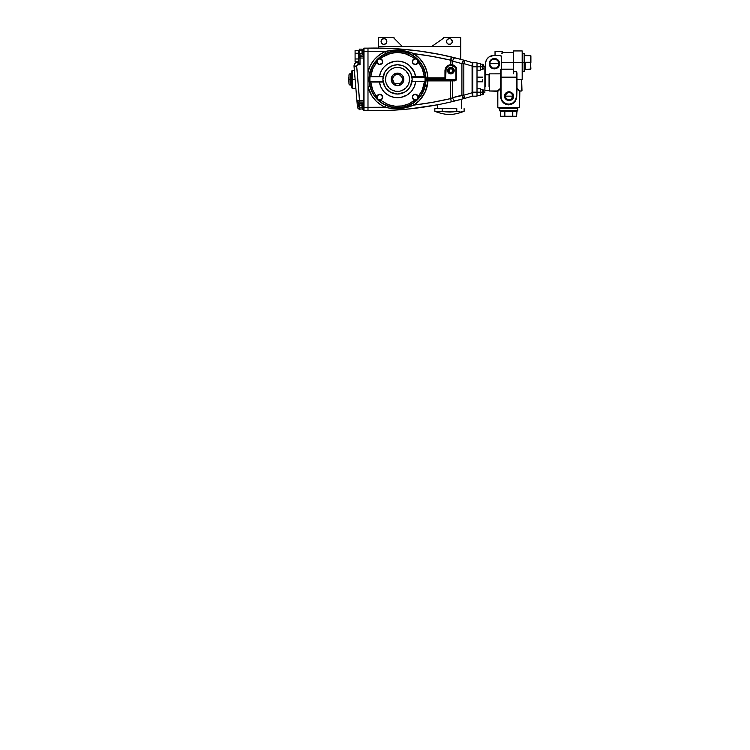 <?xml version="1.0" encoding="UTF-8"?>
<svg xmlns="http://www.w3.org/2000/svg" width="750" height="750" viewBox="0 0 750 750"><rect width="100%" height="100%" fill="white"/><g stroke="black" fill="none" stroke-linecap="round" stroke-linejoin="round"><path stroke-width="1.12" d="M378.403 48.084A332.222 332.222 0 0 1 388.734 48.347L388.566 48.338M394.528 48.638L390.487 48.422A332.222 332.222 0 0 1 460.716 59.316L464.728 60.412A332.222 332.222 0 0 1 472.284 62.625A332.222 332.222 0 0 0 464.728 60.412L463.828 63.609L463.828 95.184A331.481 331.481 0 0 0 472.087 92.756L472.087 66.047A328.894 328.894 0 0 0 463.828 63.609A328.894 328.894 0 0 1 472.087 66.047L472.228 63.647M417.131 63.731A2.794 2.794 0 0 1 417.131 63.741A2.794 2.794 0 0 0 417.131 63.731L417.497 63.356A2.794 2.794 0 0 1 415.697 64.388L416.212 64.266A2.794 2.794 0 0 1 416.212 64.266A2.794 2.794 0 0 0 416.222 64.266L417.131 63.731M414.384 64.266L414.9 64.388A2.794 2.794 0 0 1 413.109 63.356L414.384 64.266M377.916 63.731A2.794 2.794 0 0 0 377.916 63.741A2.794 2.794 0 0 1 377.916 63.731A2.794 2.794 0 0 0 377.916 63.741L378.347 64.041A2.794 2.794 0 0 0 378.356 64.041A2.794 2.794 0 0 1 378.347 64.041L379.35 64.388A2.794 2.794 0 0 1 377.55 63.356L377.916 63.731M381.141 64.041L381.938 63.356A2.794 2.794 0 0 1 380.147 64.388L381.141 64.041M377.006 62.166L377.166 62.691L377.006 62.166A2.794 2.794 0 0 1 377.006 62.147A2.794 2.794 0 0 0 377.006 62.156L377.156 62.663A2.794 2.794 0 0 1 376.95 61.622L377.006 61.078L376.95 61.622A2.794 2.794 0 0 1 377.156 60.591L377.166 60.553M377.156 62.981A2.925 2.925 0 0 1 376.819 61.622L377.681 63.694A2.925 2.925 0 0 0 377.681 63.694L378.122 64.059A2.925 2.925 0 0 0 379.622 64.547A2.925 2.925 0 0 1 377.278 63.197M379.866 64.547A2.925 2.925 0 0 0 382.219 63.197A2.925 2.925 0 0 1 379.866 64.547A2.925 2.925 0 0 0 382.219 63.197L381.038 64.256L378.919 64.434L376.866 62.119L372.684 68.963L370.716 76.744C370.894 72.244 372.947 67.369 376.866 62.119M382.341 62.981A2.925 2.925 0 0 0 382.678 61.622A2.925 2.925 0 0 1 382.341 62.981A2.925 2.925 0 0 0 382.678 61.622L381.816 59.55L379.744 58.697L377.681 59.55L376.819 61.622A2.925 2.925 0 0 1 377.156 60.272M417.881 60.553L418.097 61.622A2.794 2.794 0 0 1 417.891 62.663L418.041 62.156A2.794 2.794 0 0 0 418.041 62.147L417.891 60.591A2.794 2.794 0 0 1 418.097 61.622L417.881 62.691M412.706 62.663A2.794 2.794 0 0 1 412.509 61.622L412.706 62.663M382.491 61.078L382.538 61.622A2.794 2.794 0 0 1 382.341 62.663L382.341 60.591A2.794 2.794 0 0 1 382.538 61.622L382.331 62.691M379.35 99.947A2.794 2.794 0 0 1 377.55 98.906L379.35 99.947M381.938 98.906A2.794 2.794 0 0 1 380.147 99.947L381.938 98.906M382.491 96.638L382.538 97.181A2.794 2.794 0 0 1 382.341 98.213L382.341 96.141A2.794 2.794 0 0 1 382.538 97.181L382.331 98.25M377.166 98.25L377.156 98.213A2.794 2.794 0 0 1 376.95 97.181L377.006 96.638L376.95 97.181A2.794 2.794 0 0 1 377.156 96.141L377.166 96.112M414.9 99.947A2.794 2.794 0 0 1 413.109 98.906L414.9 99.947M417.497 98.906A2.794 2.794 0 0 1 415.697 99.947L417.497 98.906M418.041 96.656A2.794 2.794 0 0 0 418.041 96.647L418.097 97.181A2.794 2.794 0 0 1 417.891 98.213L417.891 96.141A2.794 2.794 0 0 1 418.097 97.181L417.881 98.25M412.706 98.213A2.794 2.794 0 0 1 412.509 97.181L412.706 98.213M377.156 98.531A2.925 2.925 0 0 1 376.819 97.181L376.875 97.753A2.925 2.925 0 0 0 376.875 97.753L377.681 99.244A2.925 2.925 0 0 0 377.681 99.253L380.316 100.05A2.925 2.925 0 0 0 382.219 98.747A2.925 2.925 0 0 1 379.866 100.106M382.341 98.531A2.925 2.925 0 0 0 382.678 97.181A2.925 2.925 0 0 1 382.341 98.531M378.122 99.609A2.925 2.925 0 0 0 379.622 100.106A2.925 2.925 0 0 1 377.278 98.747M382.181 63.253L380.316 64.491L378.122 64.059A2.925 2.925 0 0 0 379.622 64.547M417.769 63.197A2.925 2.925 0 0 1 415.425 64.547A2.925 2.925 0 0 0 416.925 64.059L417.375 63.694A2.925 2.925 0 0 0 417.375 63.694L418.228 61.622A2.925 2.925 0 0 1 417.891 62.981M417.891 60.272A2.925 2.925 0 0 1 418.228 61.622L417.375 59.55L415.303 58.697L413.231 59.55L412.378 61.622A2.925 2.925 0 0 0 412.706 62.981A2.925 2.925 0 0 1 412.378 61.622L412.866 63.253L414.178 64.331L416.925 64.059M418.191 62.119C422.109 67.369 424.153 72.244 424.331 76.744L422.362 68.963L418.191 62.119L416.128 64.434L414.009 64.256L412.819 63.169A2.925 2.925 0 0 0 415.181 64.547A2.925 2.925 0 0 1 412.828 63.197L412.556 60.619L414.806 58.734L412.95 57.309L404.484 53.372L397.528 52.462L390.562 53.372L382.097 57.309L380.241 58.734L382.5 60.619L382.228 63.169M418.003 98.297L418.228 97.181A2.925 2.925 0 0 1 417.891 98.531A2.925 2.925 0 0 0 418.228 97.181L417.375 95.109L415.303 94.247L413.231 95.109L412.378 97.181A2.925 2.925 0 0 0 412.706 98.531A2.925 2.925 0 0 1 412.378 97.181L412.866 98.803L414.178 99.881L415.875 100.05L417.375 99.244A2.925 2.925 0 0 0 417.375 99.244L417.731 98.803A2.925 2.925 0 0 0 417.769 98.747A2.925 2.925 0 0 1 415.425 100.106M415.181 100.106A2.925 2.925 0 0 1 412.828 98.747A2.925 2.925 0 0 0 414.806 100.059L412.556 98.184L412.819 95.634L414.009 94.547L416.128 94.369L418.191 96.684L422.362 89.841L424.331 82.059C424.153 86.559 422.109 91.434 418.191 96.684M425.663 76.631L425.663 82.172L424.575 87.609L421.031 95.109L417.516 99.394L413.231 102.909L408.347 105.516L403.041 107.128L397.528 107.672L392.006 107.128L386.709 105.516L381.816 102.909L377.531 99.394L374.016 95.109L371.409 90.216L369.797 84.919L369.253 79.397L369.797 73.884L371.409 68.578L374.016 63.694L377.531 59.409L381.816 55.894L386.709 53.288L392.006 51.675L397.528 51.131L403.041 51.675L408.347 53.288L413.231 55.894L417.516 59.409L421.031 63.694L423.637 68.578L425.25 73.884L425.794 79.397A28.266 28.266 0 0 0 425.719 77.353C425.691 72.45 423.497 67.059 419.147 61.181C414.131 55.013 406.922 51.656 397.528 51.131C388.125 51.656 380.916 55.013 375.9 61.181C371.55 67.059 369.356 72.45 369.328 77.353A28.266 28.266 0 0 0 369.253 79.397L369.919 79.397A27.609 27.609 0 0 1 369.994 77.409L369.328 77.353A28.266 28.266 0 0 1 397.528 51.131A28.266 28.266 0 0 1 425.719 81.441A28.266 28.266 0 0 1 397.528 107.672A28.266 28.266 0 0 1 369.328 77.353L369.994 77.409A27.609 27.609 0 0 0 369.994 81.394L383.025 81.394L369.994 81.394L369.994 82.059L383.137 82.059A14.634 14.634 0 0 0 384.619 86.306L385.359 87.534A14.634 14.634 0 0 0 389.4 91.575A14.634 14.634 0 0 1 389.184 91.425M358.678 56.119L358.416 61.941L358.416 50.297L358.678 56.119M348.966 81.469L348.562 77.597L348.562 81.206M354.366 70.425L352.294 70.425L352.294 79.397L355.125 79.397L352.294 79.397L352.294 88.378L352.294 79.397L350.297 79.397L350.297 85.088L350.297 79.397L348.834 79.397L348.966 83.756L348.966 75.375M351.628 73.716L350.297 73.716L350.297 85.088C349.491 85.013 349.041 84.562 348.966 83.756M348.966 83.428L348.966 79.397L351.628 79.397L351.628 71.091L352.294 88.378L351.628 87.713L351.628 71.091L352.294 70.425M449.475 114.656C444.431 114.281 439.556 113.166 434.841 111.328C439.556 113.166 444.431 114.281 449.475 114.656C454.519 114.281 459.394 113.166 464.109 111.328L460.444 112.05L456.788 111.328L449.484 112.05L442.153 111.328L437.578 112.003L434.841 111.328L434.841 108.666L434.841 111.328L436.669 111.872L442.153 111.328L449.484 112.05L445.781 111.862L456.403 111.403M362.006 53.859L362.006 52.125L362.006 53.859M362.672 52.125L362.006 52.125L362.006 51.094L362.006 52.125L362.672 52.125L362.672 55.059L362.672 49.2L362.672 52.125L363.337 52.125L362.672 52.125M362.006 108.403L362.006 109.434L362.006 108.403M362.006 106.678L362.006 105.638L362.006 106.678L362.672 106.678L362.006 106.678M363.337 106.678L362.672 106.678L362.672 109.603L362.672 103.744L362.672 106.678L363.337 106.678M472.228 95.147L472.284 96.178A0.666 0.666 0 0 0 472.753 95.541A0.666 0.666 0 0 1 472.284 96.178L472.087 92.756A331.481 331.481 0 0 1 463.828 95.184L463.828 63.609L461.916 63.609L461.916 95.184L461.916 63.609L452.662 61.162L452.662 64.847L456.3 67.491L456.262 79.828L455.128 80.794L452.662 80.897L452.662 97.622L463.828 95.184L464.719 98.381A334.809 334.809 0 0 0 472.284 96.178A334.809 334.809 0 0 1 464.719 98.381L451.322 101.831C439.369 104.747 425.578 107.091 409.931 108.863L437.381 104.803L437.381 108.666L437.381 104.803L438.459 104.588M440.184 104.25L441.188 104.053M442.838 103.716L448.341 102.516M450.666 101.981L451.716 101.737M459.206 99.872L454.078 101.166L461.569 99.244L461.569 108.666L461.569 99.244L451.837 101.709M383.953 44.372L385.988 43.528L386.831 41.494A2.878 2.878 0 0 0 381.131 40.931A2.878 2.878 0 0 0 381.075 41.484A2.878 2.878 0 0 1 383.953 38.606A2.878 2.878 0 0 1 386.831 41.494A2.878 2.878 0 0 0 382.856 38.831A2.878 2.878 0 0 1 386.616 40.387L384.516 38.663L382.35 39.094A2.878 2.878 0 0 0 381.075 41.484A2.878 2.878 0 0 1 382.847 38.831A2.878 2.878 0 0 0 382.359 39.094L381.291 40.387L381.131 42.056L381.919 43.528L383.391 44.316M451.003 39.094A2.878 2.878 0 0 0 450.516 38.831L448.847 38.663L447.009 39.891L446.531 41.494L447.009 43.087L448.303 44.156L450.506 44.156L451.8 43.087L452.288 41.494A2.878 2.878 0 0 0 451.012 39.094A2.878 2.878 0 0 1 452.288 41.494A2.878 2.878 0 0 0 451.012 39.094L450.506 38.831A2.878 2.878 0 0 0 446.531 41.494A2.878 2.878 0 0 1 451.003 39.094A2.878 2.878 0 0 0 446.531 41.494A2.878 2.878 0 0 1 449.409 38.606A2.878 2.878 0 0 1 452.288 41.494L451.012 39.094M412.022 77.409A14.634 14.634 0 0 1 412.153 79.397A14.634 14.634 0 0 0 412.022 77.409L425.053 77.409L412.022 77.409A14.634 14.634 0 0 1 397.528 94.031A14.634 14.634 0 0 1 382.894 79.397A14.634 14.634 0 0 1 397.528 64.763A14.634 14.634 0 0 1 412.153 79.397L411.525 75.15L409.688 71.269L404.419 66.497A14.634 14.634 0 0 0 397.528 64.763L393.272 65.4L389.391 67.237A14.634 14.634 0 0 0 389.184 67.378M412.003 77.25A14.634 14.634 0 0 0 410.428 72.497L410.306 72.281M409.697 71.278A14.634 14.634 0 0 0 405.881 67.387L406.884 68.156M389.166 67.387A14.634 14.634 0 0 0 388.172 68.147L392.55 65.644A14.634 14.634 0 0 0 390.619 66.497L390.45 66.591M388.153 68.166A14.634 14.634 0 0 0 385.35 71.278M389.709 67.022L387 69.234L384.619 72.506A14.634 14.634 0 0 0 383.044 77.25M384.619 72.506L382.894 79.397A14.634 14.634 0 0 1 383.025 77.409L383.016 77.409A14.634 14.634 0 0 0 382.894 79.397L384.619 86.297A14.634 14.634 0 0 1 383.812 84.516L383.137 82.059M385.613 80.578L385.547 79.397A11.972 11.972 0 0 1 397.528 67.425A11.972 11.972 0 0 1 409.5 79.397A11.972 11.972 0 0 1 397.528 91.378A11.972 11.972 0 0 1 385.547 79.397L386.062 75.928L387.572 72.75L389.925 70.144L392.944 68.344M454.088 70.584L453.816 70.584A2.925 2.925 0 0 1 450.891 73.519A2.925 2.925 0 0 1 447.966 70.584L447.694 70.584A3.197 3.197 0 0 0 450.891 73.781A3.197 3.197 0 0 0 454.088 70.584A3.197 3.197 0 0 1 450.891 73.781A3.197 3.197 0 0 1 447.694 70.584L448.631 68.334L450.891 67.397L453.15 68.334L454.088 70.584L453.15 72.844L450.891 73.781L448.631 72.844L447.694 70.584A3.197 3.197 0 0 1 450.891 67.397A3.197 3.197 0 0 1 454.088 70.584A3.197 3.197 0 0 0 450.891 67.397A3.197 3.197 0 0 0 447.694 70.584L448.819 72.656L450.891 73.519L452.512 73.022L453.591 71.709L453.759 70.013L452.963 68.522L451.462 67.716L449.775 67.884L448.453 68.963L447.966 70.584A2.925 2.925 0 0 1 450.891 67.659A2.925 2.925 0 0 1 453.816 70.584L454.088 70.584M449.044 73.35L447.562 70.584A3.328 3.328 0 0 1 450.891 67.266A3.328 3.328 0 0 1 454.219 70.584L453.244 72.938L451.537 73.847M357.338 105.778L357.431 106.894L358.762 106.678L359.438 107.484M359.147 63.516L360.009 64.763L358.012 64.763L358.012 62.109L358.012 64.763A1.331 1.331 0 0 0 356.681 66.094L354.019 66.094A3.994 3.994 0 0 1 358.012 62.109L358.678 62.109L358.012 62.109A3.994 3.994 0 0 0 354.037 66.431L356.925 100.809L354.037 66.431L356.691 66.206L359.587 102.103L359.587 100.772L359.072 100.791L363.337 100.772L359.587 100.772L356.691 66.206A1.331 1.331 0 0 1 356.681 66.094L354.019 66.094A3.994 3.994 0 0 0 354.037 66.431L356.691 66.206A1.331 1.331 0 0 1 356.681 66.094L357.506 64.866L360.009 64.763L360.009 58.031L363.337 58.031L358.678 58.031L358.678 62.466L358.678 58.031L360.009 58.031L360.009 55.125L360.009 64.763L358.678 62.466M415.556 101.428L419.531 97.462L422.634 92.822L424.772 87.666L425.991 79.397A28.472 28.472 0 0 0 425.991 79.397A28.472 28.472 0 0 1 397.528 107.869A28.472 28.472 0 0 1 369.056 79.397L370.284 87.666L373.856 95.222L379.462 101.409L386.653 105.713M421.003 95.503L421.378 94.941M386.625 105.703L390.113 106.894M369.572 84.816L369.759 85.706L369.572 84.816M389.259 106.641L394.734 107.737L403.078 107.325L410.944 104.513L415.584 101.409M410.934 104.513L410.963 104.503A28.472 28.472 0 0 1 406.5 106.416L405.647 106.688M408.928 105.487L408.122 105.825M369.066 80.306A28.472 28.472 0 0 0 369.281 83.016M455.981 80.306L452.662 80.897L452.278 80.231L452.662 80.897L450.656 80.897L450.675 80.231L450.656 80.897L452.662 80.897L452.662 97.622L450.656 98.597L450.656 80.897L427.894 80.897L427.913 80.231L427.894 80.897L425.953 80.831L427.894 80.897C427.641 90.281 421.875 100.219 413.85 105.094L432.347 102.356L450.656 98.597L450.656 80.897L427.894 80.897L425.447 91.463L419.447 100.491L413.85 105.094L401.466 108.375L390.497 108.3L385.097 107.241L382.059 105.684L376.603 101.597L372.188 96.403L367.987 87.094L367.987 107.334L385.097 107.241L385.959 105.422A28.472 28.472 0 0 0 392.634 107.447M403.097 107.316A28.472 28.472 0 0 0 403.106 107.316L406.462 106.434M425.953 80.831A0.666 0.647 -177.1 0 1 426.619 80.222A0.666 0.647 2.9 0 0 425.953 80.831L426 80.869A0.666 0.647 90 0 1 426.647 80.231L454.022 80.231L455.916 79.566L426.656 79.566L455.916 79.566L455.916 67.622L451.069 65.353L448.153 66.122L446.147 68.372L445.65 78.084L444.984 79.237L426.656 79.237A29.137 29.137 0 0 1 426.656 79.566L426.647 80.231A0.666 0.647 -90 0 0 426 80.869L425.953 80.831A28.472 28.472 0 0 0 425.972 80.381M387.216 89.784A14.634 14.634 0 0 1 385.35 87.525L390.628 92.306A14.634 14.634 0 0 0 404.428 92.306L407.869 89.747L410.428 86.297A14.634 14.634 0 0 0 411.909 82.059L410.747 85.678L408.684 88.866M405.863 91.425A14.634 14.634 0 0 1 405.647 91.575A14.634 14.634 0 0 0 409.697 87.525A14.634 14.634 0 0 1 407.831 89.784M399.113 85.481L399.619 83.531L395.428 83.531L395.428 85.331L397.528 85.688L394.031 84.628L392.297 82.894L391.359 80.625L391.716 76.997L393.075 74.953L396.3 73.238L397.528 73.116L397.528 74.447A4.959 4.959 0 0 1 399.619 83.888L401.541 82.312L402.441 79.997L402.113 77.531L399.928 75.066L397.528 74.447L395.119 75.066L393.319 76.781L392.578 79.153L394.059 82.941L395.428 83.888L399.619 83.531L399.619 85.331A6.281 6.281 0 0 0 397.528 73.116L399.928 73.594L401.972 74.953L403.331 76.997L403.688 80.625L402.75 82.894L401.016 84.628L398.747 85.566L395.428 85.331A6.281 6.281 0 0 1 397.528 73.116A6.281 6.281 0 0 0 395.428 85.331L395.428 83.888A4.959 4.959 0 0 1 397.528 74.447L397.528 73.116A6.281 6.281 0 0 1 399.619 85.331L398.588 85.594M412.556 62.166L412.509 61.622A2.794 2.794 0 0 1 412.706 60.591L412.716 60.553M414.9 58.856L413.109 59.897A2.794 2.794 0 0 1 414.9 58.856M417.497 59.897L415.697 58.856A2.794 2.794 0 0 1 417.497 59.897M379.35 58.856L377.55 59.897A2.794 2.794 0 0 1 379.35 58.856M381.938 59.897L380.147 58.856A2.794 2.794 0 0 1 381.938 59.897M379.35 94.416L377.55 95.447A2.794 2.794 0 0 1 379.35 94.416M381.938 95.447L380.147 94.416A2.794 2.794 0 0 1 381.938 95.447M412.556 97.725L412.509 97.181A2.794 2.794 0 0 1 412.706 96.141L412.716 96.112M414.9 94.416L413.109 95.447A2.794 2.794 0 0 1 414.9 94.416M417.497 95.447L415.697 94.416A2.794 2.794 0 0 1 417.497 95.447M418.003 60.506L417.731 60M415.181 58.697A2.925 2.925 0 0 0 412.828 60.056A2.925 2.925 0 0 1 412.866 60L412.594 60.506M412.594 62.747L412.866 63.253M417.731 63.253L418.003 62.747M412.978 60.075L415.303 58.828L417.628 60.075M417.628 63.178L415.303 64.416L413.325 63.6M382.453 60.506L382.181 60A2.925 2.925 0 0 1 382.219 60.056A2.925 2.925 0 0 0 379.866 58.697M377.316 60L377.044 60.506M377.044 62.747L377.316 63.253M382.453 62.747L382.275 60.159M377.428 60.075L379.744 58.828L381.722 59.653M382.069 63.178L379.744 64.416L377.775 63.6M380.316 100.05L381.816 99.244L382.622 97.753L382.453 96.056L381.375 94.744L378.628 94.472L377.316 95.55L376.819 97.181A2.925 2.925 0 0 0 376.819 97.181A2.925 2.925 0 0 1 377.156 95.822A2.925 2.925 0 0 0 376.875 96.609A2.925 2.925 0 0 1 377.156 95.822A2.925 2.925 0 0 0 376.875 96.609M382.453 96.056L382.181 95.55M377.316 95.55L377.044 96.056M377.044 98.297L377.316 98.803M382.181 98.803L382.453 98.297M377.428 95.625L379.2 94.434L381.722 95.203M382.069 98.728L379.744 99.975L377.428 98.728M418.003 96.056L417.731 95.55M412.866 95.55L412.594 96.056M412.594 98.297L412.866 98.803M412.978 95.625L414.759 94.434L417.272 95.203M417.628 98.728L415.303 99.975L413.325 99.15M376.866 96.684C372.947 91.434 370.894 86.559 370.716 82.059L372.684 89.841L375.628 95.1L376.866 96.684L378.919 94.369L381.497 94.837L382.631 97.688L381.619 99.431L380.241 100.059L388.331 104.719L395.184 106.237L402.188 105.938L408.891 103.828L414.806 100.059A26.944 26.944 0 0 1 386.616 104.034M397.519 97.697A18.291 18.291 0 0 0 397.538 97.697L400.763 97.406A18.291 18.291 0 0 0 406.847 95.138L408.206 94.256A18.291 18.291 0 0 0 411.759 90.891L414.281 86.747A18.291 18.291 0 0 0 414.281 86.737M394.284 97.406L389.644 95.906L385.566 93.244L388.209 95.147A18.291 18.291 0 0 0 394.284 97.406L397.528 97.697M383.306 67.894L382.341 69.206A18.291 18.291 0 0 0 382.331 69.206M400.763 61.397L405.403 62.887L409.481 65.559L406.837 63.656A18.291 18.291 0 0 0 400.763 61.397L397.528 61.106A18.291 18.291 0 0 0 397.519 61.106M358.678 56.334L358.678 54.787A1.331 1.331 0 0 1 359.344 53.634L359.053 53.859M385.969 105.422L385.097 107.241L364.003 107.334L364.003 48.141A0.666 0.666 0 0 0 363.337 48.806L363.337 109.997A0.666 0.666 180 0 0 364.003 110.663L364.003 107.334L367.987 107.334L367.987 110.663L388.988 110.419L367.987 110.663C396.141 111.206 423.919 108.263 451.322 101.831L450.656 98.597C438.506 101.447 426.234 103.612 413.85 105.094L412.828 103.406L413.85 105.094C404.494 108.984 394.903 109.706 385.097 107.241L382.059 105.684M363.337 51.553L363.337 51.009M363.337 107.794L363.337 107.241M472.753 65.006L472.753 63.75M456.788 111.328L456.788 108.666L434.841 108.666L442.153 108.666L442.153 111.328L442.153 108.666L456.788 108.666L456.788 111.328L460.444 112.05L464.109 111.328L464.109 108.666L464.109 111.328M362.006 50.4L362.006 49.359L362.006 50.4M362.006 104.944L362.006 103.913L362.006 105.638L359.344 105.178L362.006 104.944M409.931 108.863L388.988 110.419L409.697 108.891M454.444 101.081L464.719 98.381L463.828 95.184L461.916 95.184L463.05 97.641L464.719 98.381A3.328 1.856 -105.6 0 1 461.916 95.184L452.662 97.622A3.328 1.866 76 0 0 455.372 100.847A3.328 1.866 -104 0 1 452.662 97.622L450.656 98.597L451.322 101.831L455.372 100.847A3.328 1.866 76 0 1 452.662 97.622A3.328 1.866 -104 0 0 455.372 100.847M438.844 104.513L438.328 104.616M456.15 100.659L457.978 100.191M380.531 64.444L381.038 64.256M382.472 62.691L382.678 61.622A2.925 2.925 0 0 0 382.341 60.272A2.925 2.925 0 0 1 382.678 61.622M381.984 59.737L380.738 58.866M414.319 58.866L413.85 59.081M412.772 60.159L412.416 61.116M412.378 61.622A2.925 2.925 0 0 1 412.706 60.272A2.925 2.925 0 0 0 412.378 61.622L412.575 62.691M414.009 64.256L415.594 64.538M417.094 63.938L417.816 63.131M380.194 73.556A18.291 18.291 0 0 0 379.425 76.744A18.291 18.291 0 0 1 415.622 76.744L414.281 72.056A18.291 18.291 0 0 0 414.272 72.047L409.481 65.559M411.909 76.744L410.747 73.125L408.684 69.938L410.747 73.125L411.909 76.744L425.344 76.8L411.975 76.744M402.497 65.644L403.678 66.122M400.05 64.987L401.288 65.259M396.253 64.819L394.997 64.987L396.253 64.819M385.584 70.941L386.363 69.938M383.812 74.297L384.3 73.125M414.853 85.247A18.291 18.291 0 0 0 415.622 82.059A18.291 18.291 0 0 1 379.425 82.059A18.291 18.291 0 0 0 380.194 85.247M380.766 86.737A18.291 18.291 0 0 0 380.775 86.756L383.306 90.909A18.291 18.291 0 0 0 386.85 94.256M415.622 76.744A18.291 18.291 0 0 0 414.853 73.556M411.759 67.912A18.291 18.291 0 0 0 408.197 64.547M397.528 61.106L394.284 61.397A18.291 18.291 0 0 0 388.2 63.666L386.841 64.547A18.291 18.291 0 0 0 383.297 67.912M381.497 70.584A18.291 18.291 0 0 0 381.488 70.612L380.766 72.056A18.291 18.291 0 0 0 380.766 72.066L379.425 76.744M405.881 91.416A14.634 14.634 0 0 0 406.875 90.656L403.678 92.681L400.05 93.816M394.997 93.816L391.378 92.681A14.634 14.634 0 0 1 390.619 92.306L397.528 94.031L404.419 92.306A14.634 14.634 0 0 1 402.497 93.159M397.519 94.031A14.634 14.634 0 0 1 391.378 92.681L388.163 90.647A14.634 14.634 0 0 0 389.166 91.416M386.363 88.866L383.812 84.506L386.363 88.866M379.425 82.059L380.766 86.747M384.384 92.128L385.566 93.244M400.763 97.406L406.837 95.147M408.206 94.256L410.663 92.128M414.281 86.747L415.622 82.059M411.741 67.894L410.663 66.675M394.284 61.397L388.209 63.656M386.841 64.547L384.384 66.675M382.341 69.206L381.488 70.594M383.137 76.744L369.994 76.744A0.666 0.666 0 0 0 369.328 77.353L369.994 76.744L383.137 76.744L383.419 75.506M392.55 65.644L394.997 64.987M397.519 64.763L402.084 65.494M385.162 51.534L385.134 51.544C394.884 49.097 404.438 49.809 413.784 53.672C426.197 55.144 438.488 57.319 450.656 60.188L452.662 61.162L452.662 64.847L450.656 64.688L451.331 56.953C423.919 50.494 396.141 47.559 367.987 48.141L367.987 51.469L385.134 51.544L367.987 51.469L367.987 71.7L370.444 65.334L374.259 59.663L379.237 54.994L385.134 51.544L392.316 50.297L399.609 50.25L412.078 52.978L413.784 53.672L412.772 55.359L413.784 53.672C421.847 58.537 427.641 68.494 427.894 77.906L444.966 77.906L445.397 68.381L447.478 65.756L450.656 64.688L450.656 60.188L432.309 56.409L413.784 53.672L419.409 58.266L423.797 64.069L426.675 70.744L427.894 77.906L444.966 77.906L444.984 78.572L426.619 78.581L426.656 79.237L444.984 79.237L444.984 78.572L426.619 78.581A0.666 0.647 -2.9 0 1 425.953 77.972L425.953 77.972A0.666 0.647 177.1 0 0 426.619 78.581L426.656 79.237A29.137 29.137 0 0 1 426.656 79.566L426.628 80.128M425.991 79.397L425.447 73.847L423.825 68.503L421.2 63.581L417.656 59.269L413.344 55.725L408.422 53.1L403.078 51.478L397.528 50.934L391.969 51.478L386.625 53.1L381.703 55.725L377.391 59.269L373.856 63.581L371.222 68.503L369.6 73.847L369.056 79.397A28.472 28.472 0 0 1 397.528 50.934A28.472 28.472 0 0 1 425.991 79.397A28.472 28.472 0 0 0 425.991 79.378M388.331 48.328L387.216 48.291A332.222 332.222 0 0 0 380.166 48.103L367.987 48.141L388.988 48.356L409.941 49.903C425.587 51.675 439.387 54.028 451.331 56.953L450.572 60.169M408.619 51.834L413.784 53.672L416.737 55.8M419.409 58.266L421.772 61.041M425.438 67.322L426.675 70.744M425.447 91.463L421.8 97.725M419.447 100.491L416.784 102.956M425.972 78.412A28.472 28.472 0 0 0 425.953 77.972L426 77.934A0.666 0.647 -90 0 0 426.647 78.572A0.666 0.647 90 0 1 426 77.934L427.894 77.906L425.953 77.972M408.103 52.969L408.909 53.306M369.572 73.987L369.759 73.097L369.572 73.987M421.378 63.863L420.994 63.291M426.675 77.925L427.894 77.906L427.913 78.572L427.894 77.906L427.172 77.916M427.894 80.897L427.247 80.888M358.191 108.544L357.431 106.894L357.516 107.381L358.762 106.678L358.247 102.028A1.331 1.331 175.2 0 1 356.925 100.809L356.934 100.987M357.159 103.65L357.244 104.681M360.084 109.331L359.119 109.153L360.084 109.331C358.575 109.209 357.684 108.394 357.431 106.894L356.925 100.809A1.331 1.331 -4.8 0 0 358.247 102.028L358.378 102.019M358.566 100.8L359.072 100.791M356.972 100.8L358.106 100.8M440.438 54.572L460.716 59.316A332.222 332.222 0 0 0 455.391 57.938L455.391 57.938A332.222 332.222 0 0 1 460.716 59.316A332.222 332.222 0 0 0 455.391 57.938A332.222 332.222 0 0 1 460.716 59.316L460.716 46.547L378.366 46.547L378.366 37.5L378.366 46.547L460.716 46.547L460.716 37.5L443.55 37.5L443.55 38.194L431.625 46.547L443.55 38.194L443.55 37.5L460.716 37.5L460.716 59.316A332.222 332.222 0 0 0 455.372 57.928L454.444 57.703L455.372 57.928A332.222 332.222 0 0 0 378.366 48.084L378.366 46.547L378.366 48.084L399.178 48.947L419.897 51.113L440.438 54.572L419.897 51.113M448.847 38.663L449.409 38.606M376.603 101.597L372.188 96.403M370.444 93.459L369.037 90.347M370.444 65.334L372.197 62.391M376.622 57.188L382.087 53.1M410.991 50.016L418.716 50.953M426.197 52.031L437.766 54.047M438.319 54.15L445.35 55.594A332.222 332.222 0 0 1 451.331 56.953L452.4 57.206M407.644 51.572L406.847 51.366M404.775 50.925L403.256 50.663M401.447 50.419L399.628 50.25M394.144 50.175L390.516 50.484M389.456 50.644L388.706 50.766M387.516 50.981L386.916 51.113M367.987 48.141L364.003 48.141L367.987 48.141L367.987 51.469L364.003 51.469L367.987 51.45L367.987 110.663L364.003 110.663L367.987 110.663M367.987 108.525L367.987 107.334M385.134 51.544L385.997 53.372L385.134 51.544C376.369 55.669 370.659 62.391 367.987 71.7L369.975 72.206L367.987 71.7L369.975 72.206L367.987 71.7L367.987 87.094L369.975 86.597L367.987 87.094C370.65 96.394 376.35 103.116 385.097 107.241L390.497 108.3M391.491 108.422L392.306 108.497M393.488 108.591L394.134 108.619M404.878 107.85L406.725 107.447M408.647 106.95L406.884 107.409M409.688 106.641L410.353 106.425M411.637 105.975L412.116 105.797M378.366 37.5L393.994 37.5L393.994 38.194L402.356 46.547L393.994 38.194L393.994 37.5L378.366 37.5M450.656 60.188L452.662 61.162A3.328 1.866 -76 0 1 455.372 57.928A3.328 1.866 104 0 0 452.662 61.162L461.916 63.609A3.328 1.856 -74.3 0 1 464.728 60.412L463.05 61.153L461.916 63.609L463.828 63.609L464.728 60.412L451.331 56.953A332.222 332.222 0 0 0 445.35 55.594L445.35 55.594A332.222 332.222 0 0 1 451.331 56.953C439.387 54.028 425.587 51.675 409.941 49.903L399.497 48.966M443.55 55.209L443.55 55.209A332.222 332.222 0 0 0 393.994 48.609A332.222 332.222 0 0 0 390.487 48.422A332.222 332.222 0 0 1 393.994 48.609L396.281 48.75L393.994 48.609A332.222 332.222 0 0 1 443.55 55.209L442.162 54.919M419.353 51.037L415.716 50.569M452.231 42.056L452.072 42.591M450.506 44.156L449.972 44.316M452.072 40.387L451.8 39.891M387.216 48.291L387.216 48.291A332.222 332.222 0 0 0 380.166 48.103A332.222 332.222 0 0 1 387.216 48.291A332.222 332.222 0 0 0 380.166 48.103L380.166 48.103M453.469 57.459L451.331 56.953A332.222 332.222 0 0 0 445.35 55.594M390.487 48.422A332.222 332.222 0 0 1 393.994 48.609A332.222 332.222 0 0 0 390.487 48.422L390.487 48.422M472.284 62.691L472.256 63.216M464.653 98.138L463.828 95.184M463.678 60.609A3.328 1.856 -74.3 0 0 461.916 63.609L463.463 60.75M464.325 61.828L464.175 62.391M463.678 98.184L461.916 95.184M461.944 95.316A3.328 1.856 -105.6 0 0 463.041 97.641A3.328 1.856 -105.6 0 0 464.616 98.409M460.622 99.497L459.497 99.797M457.875 100.219L457.209 100.388M453.6 57.497L455.372 57.928M381.075 41.494A2.878 2.878 0 0 0 383.953 44.372A2.878 2.878 0 0 0 386.831 41.494L386.616 40.387M386.775 42.056L386.616 42.591M385.059 44.156L384.516 44.316M369.394 82.172L369.394 76.631M371.409 68.578L374.016 63.694M377.531 59.409L379.594 57.544M386.709 53.288L392.006 51.675M394.753 51.263L400.294 51.263M408.347 53.288L413.231 55.894M417.516 59.409L419.381 61.463M423.637 68.578L425.25 73.884M370.341 82.059L369.994 82.059A0.666 0.666 0 0 1 369.328 81.441C369.356 86.353 371.55 91.744 375.9 97.613C380.916 103.791 388.125 107.147 397.528 107.672C406.922 107.147 414.131 103.791 419.147 97.613C423.497 91.744 425.691 86.353 425.719 81.441A28.266 28.266 0 0 0 425.794 79.397L425.663 82.172M423.637 90.216L421.031 95.109M417.516 99.394L415.463 101.25M408.347 105.516L403.041 107.128M400.294 107.531L394.753 107.531M386.709 105.516L381.816 102.909M377.531 99.394L375.675 97.331M371.409 90.216L369.797 84.919M358.528 104.606L358.762 106.678M358.547 104.747L358.631 105.525M369.056 79.434L369.244 82.688M393.141 107.531L395.681 107.812M399.928 107.766L403.078 107.325M406.716 106.35L412.641 103.528M406.191 52.284L403.087 51.478M398.953 50.972L396.628 50.944M392.512 51.375L386.194 53.288M450.891 73.913L449.616 73.659M447.562 70.584L448.538 68.231L450.891 67.266L453.244 68.231L454.219 70.584A3.328 3.328 0 0 1 450.891 73.913A3.328 3.328 0 0 1 447.562 70.584M453.984 66.356L451.809 65.428M446.147 68.372L445.65 70.584A5.241 5.241 0 0 1 454.509 66.797L453.281 65.925M451.088 65.353L450.656 64.688L452.662 64.847C454.219 65.25 455.438 66.131 456.3 67.491L456.3 79.566C456.178 80.372 455.55 80.812 454.397 80.897L454.022 80.231L454.397 80.897M445.65 70.584L444.966 70.584L445.65 70.584L445.641 78.253L444.984 79.237L444.984 78.572A0.666 0.666 0 0 0 445.65 77.906A0.666 0.666 0 0 1 444.984 78.572L444.966 77.906L445.65 77.906L444.984 78.572M449.925 68.925L451.856 68.925L452.812 70.584L451.856 72.253L449.925 72.253L448.969 70.584L449.925 68.925L451.856 68.925L452.812 70.584L451.856 72.253L449.925 72.253L448.969 70.584L449.925 68.925M386.062 82.875L385.781 81.741M398.7 91.312L395.184 91.144L391.875 89.962L389.053 87.872L386.466 83.981M400.997 90.862L399.862 91.144M409.444 78.225L409.266 81.741L408.084 85.041L405.994 87.872L402.103 90.459M408.984 75.928L409.266 77.062M396.347 67.481L399.862 67.659L403.172 68.841L405.994 70.931L408.581 74.822M411.244 84.497A14.634 14.634 0 0 0 411.628 83.306L411.234 84.506A14.634 14.634 0 0 1 410.428 86.306L412.153 79.397A14.634 14.634 0 0 1 412.022 81.394A14.634 14.634 0 0 0 412.153 79.397M404.419 66.497L401.775 65.4M394.05 67.941L395.184 67.659M376.819 97.181L378.384 99.769L381.197 99.722M382.275 98.644L382.631 97.688M382.678 97.172A2.925 2.925 0 0 0 382.341 95.822A2.925 2.925 0 0 1 382.678 97.172A2.925 2.925 0 0 0 382.341 95.822A2.925 2.925 0 0 1 382.678 97.181L382.472 96.112M381.038 94.547L379.997 94.266M377.953 94.866L377.241 95.672M418.05 96.159L417.094 94.866M414.516 94.359L414.009 94.547M412.575 96.112L412.772 98.644M413.062 99.066L414.319 99.938M383.419 83.297L383.812 84.506A14.634 14.634 0 0 1 383.044 81.553M392.55 93.159L393.759 93.544M409.462 87.862L410.747 85.678M382.894 79.397A14.634 14.634 0 0 0 383.025 81.394A14.634 14.634 0 0 1 382.894 79.397M387.234 89.803A14.634 14.634 0 0 0 388.153 90.638M406.894 90.638A14.634 14.634 0 0 0 407.812 89.803M411.628 83.288A14.634 14.634 0 0 0 412.003 81.553M396.3 73.238L395.119 73.594M391.716 76.997L391.359 78.178M391.359 80.625L391.716 81.806M395.119 85.209L396.3 85.566M398.747 85.566L399.928 85.209M403.331 81.806L403.688 80.625M403.809 79.397L403.331 76.997M399.928 73.594L398.747 73.238M389.925 88.659L390.872 89.353M406.781 87L407.475 86.053M405.122 70.144L404.175 69.45M388.266 71.803L387.572 72.75M425.053 81.394L425.053 77.409A27.609 27.609 0 0 1 425.053 81.394L412.031 81.394L425.053 81.394L425.053 82.059L425.053 81.394L425.719 81.441A0.666 0.666 0 0 1 425.053 82.059A0.666 0.666 0 0 0 425.719 81.441L425.053 81.394M452.288 41.494A2.878 2.878 0 0 1 449.409 44.372A2.878 2.878 0 0 1 446.531 41.494M362.006 109.434L362.672 109.472M362.006 107.709L359.344 108.169L362.006 107.709M362.006 103.678L359.344 103.678L362.006 103.678M359.344 109.669L359.344 103.678L359.344 109.669M362.006 55.125L359.344 55.125L362.006 55.125M359.344 55.125L359.344 53.625L362.006 53.625L359.344 53.625L359.344 50.634L362.006 50.634L359.344 50.634L359.344 49.134L362.006 49.134L359.344 49.134L359.344 55.125M454.312 111.731L453.216 111.862M436.669 111.872L438.506 112.05L436.669 111.872M443.962 111.638L445.781 111.862M450.516 112.041L451.322 112.003M452.484 111.928L453.15 111.872M460.453 112.05L461.372 112.003M462.281 111.872L463.2 111.647M352.294 79.397L352.294 70.425L352.294 79.397M360.009 53.456C359.203 53.541 358.753 53.981 358.678 54.787L360.009 54.244M359.344 54.319A1.331 0.544 180 0 0 358.678 54.787L358.678 58.031C358.762 57.216 359.203 56.766 360.009 56.7L363.337 56.7M359.344 109.228L358.406 108.731M359.587 100.772L356.925 100.809M358.284 102.019L363.337 102.103M350.297 79.397L350.297 73.716L350.297 79.397M348.966 79.397L348.966 75.047L348.966 79.397M348.966 77.334L348.834 79.397L348.562 77.597M358.678 50.297L358.678 54.787L358.416 50.297M355.087 61.819L358.416 61.819L355.087 61.819L355.087 58.969L358.416 58.969L355.087 58.969L355.087 53.269L358.416 53.269L355.087 53.269L355.087 50.419L358.416 50.419L355.087 50.419L355.087 61.819M426.628 78.675L425.991 79.237L426.656 79.237M426.619 80.222L426.656 79.566L426.619 80.222L426.656 79.566L425.991 79.566L426.656 79.566L426.647 80.231L454.022 80.231M472.284 62.625A0.666 0.666 0 0 1 472.753 63.263A0.666 0.666 0 0 0 472.284 62.625L472.087 66.047L472.753 66.047L472.753 63.263M472.087 92.756L472.753 92.756L472.087 92.756L472.087 66.047L472.753 66.047M364.003 110.663A0.666 0.666 0 0 1 363.337 109.997L363.337 107.334L364.003 107.334L363.337 107.334L363.337 51.469L364.003 51.469L363.337 51.469L363.337 48.806A0.666 0.666 0 0 1 364.003 48.141L364.003 110.663M376.819 61.622L377.859 59.391L380.241 58.734A26.944 26.944 0 0 1 408.431 54.769M424.706 76.744L425.053 77.409L425.053 76.744A0.666 0.666 0 0 1 425.719 77.353L425.709 77.362A0.666 0.666 0 0 0 425.053 76.744M425.306 77.391L425.344 76.8M369.994 82.059L369.994 81.394L369.328 81.441A0.666 0.666 0 0 0 369.994 82.059L383.072 82.059M369.347 81.553L369.994 81.394A27.609 27.609 0 0 1 369.919 79.397L369.253 79.397A28.266 28.266 0 0 0 369.328 81.441L369.703 82.003M369.703 76.8L369.994 77.409L369.994 76.744A0.666 0.666 0 0 0 369.328 77.353L369.328 77.353M369.356 77.362L369.994 77.409M369.994 81.394L369.375 81.441M418.172 96.609A2.925 2.925 0 0 0 417.891 95.822A2.925 2.925 0 0 1 418.172 96.609A2.925 2.925 0 0 0 417.891 95.822A2.925 2.925 0 0 1 418.228 97.181A2.925 2.925 0 0 0 418.228 97.172L417.188 99.413L414.806 100.059M417.769 95.606A2.925 2.925 0 0 0 415.425 94.256A2.925 2.925 0 0 1 417.769 95.606A2.925 2.925 0 0 0 417.488 95.241A2.925 2.925 0 0 1 417.769 95.606M415.181 94.256A2.925 2.925 0 0 0 412.828 95.606A2.925 2.925 0 0 1 415.181 94.256A2.925 2.925 0 0 0 412.828 95.606A2.925 2.925 0 0 1 415.181 94.256M412.706 95.822A2.925 2.925 0 0 0 412.378 97.181A2.925 2.925 0 0 1 412.706 95.822A2.925 2.925 0 0 0 412.378 97.172A2.925 2.925 0 0 1 412.706 95.822M415.425 58.697A2.925 2.925 0 0 1 417.769 60.056M418.228 61.622L417.188 59.391L414.806 58.734M377.278 60.056A2.925 2.925 0 0 1 379.622 58.697M382.219 95.606A2.925 2.925 0 0 0 379.866 94.256A2.925 2.925 0 0 1 382.219 95.606A2.925 2.925 0 0 0 379.866 94.256A2.925 2.925 0 0 1 382.219 95.606M379.622 94.256A2.925 2.925 0 0 0 377.278 95.606A2.925 2.925 0 0 1 379.622 94.256A2.925 2.925 0 0 0 377.559 95.231A2.925 2.925 0 0 1 379.622 94.256M412.706 98.672L415.303 100.172L417.891 98.672L417.891 95.681L415.303 94.181L412.706 95.681L412.706 98.672L415.303 100.172L417.891 98.672L417.891 95.681L415.303 94.181L412.706 95.681L412.706 98.672M377.156 98.672L379.744 100.172L382.341 98.672L382.341 95.681L379.744 94.181L377.156 95.681L377.156 98.672L377.156 95.681L379.744 94.181L382.341 95.681L382.341 98.672L379.744 100.172L377.156 98.672M377.156 63.122L379.744 64.622L382.341 63.122L382.341 60.122L379.744 58.631L377.156 60.122L377.156 63.122L377.156 60.122L379.744 58.631L382.341 60.122L382.341 63.122L379.744 64.622L377.156 63.122M412.706 63.122L415.303 64.622L417.891 63.122L417.891 60.122L415.303 58.631L412.706 60.122L412.706 63.122L415.303 64.622L417.891 63.122L417.891 60.122L415.303 58.631L412.706 60.122L412.706 63.122M415.425 94.256A2.925 2.925 0 0 1 417.488 95.231A2.925 2.925 0 0 0 415.425 94.256M414.759 94.434L413.325 95.203M414.759 58.884L413.325 59.653M415.847 64.359L417.272 63.6M380.287 64.359L381.722 63.6M379.2 94.434L377.775 95.203M380.287 99.919L381.722 99.15M397.528 85.688L398.062 85.659L397.528 85.688M396.994 85.659L395.934 85.481M455.916 79.566L456.3 67.491M456.122 67.566L454.509 66.797M452.128 65.494L452.662 64.847L452.128 65.494M445.65 77.906L444.966 77.906L444.966 70.584C445.312 67.125 447.206 65.156 450.656 64.688L450.703 65.353M480.338 94.8L482.334 94.8C483.141 94.725 483.581 94.284 483.666 93.469L483.666 92.184L482.334 92.184L482.334 94.8L482.334 92.184L480.338 92.184L480.338 88.781L477.009 88.781L480.338 88.781L480.338 92.184L477.009 92.184L477.009 81.806L477.009 92.184L472.753 92.184L472.753 96.178L477.009 96.178L477.009 92.184L472.753 92.184L472.753 66.778L477.009 66.778L477.009 62.784L472.753 62.784L472.753 66.778L477.009 66.778L477.009 62.784L472.753 62.784L472.753 63.956M482.334 66.778L482.334 69.394L482.334 66.778L480.338 66.778L480.338 63.366L477.009 63.366L480.338 63.366L480.338 66.778L477.009 66.778L477.009 77.147L477.009 66.778L480.338 66.778L480.338 70.181L480.338 66.778L482.334 66.778L482.334 64.153L482.334 66.778L483.666 66.778L482.334 66.778M489.056 86.728L489.056 74.803L485.259 74.803L485.194 68.372L484.866 90.919M485.588 74.175L485.597 63.516A7.978 7.978 0 0 1 493.575 55.528L500.231 55.528A1.331 1.331 0 0 1 501.562 56.859L500.484 55.556L493.575 55.528L489.141 56.878L486.938 59.081L485.747 61.959L485.55 74.353L485.259 68.372M522.516 53.072L522.844 62.447L524.569 62.447L524.569 71.494L524.569 62.447L522.844 62.447L522.844 53.4L522.516 62.447L522.178 50.944L522.178 79.481L522.516 62.447L522.844 71.494L524.569 71.494L524.569 53.4L524.569 62.447L524.569 53.4L524.569 62.447L530.559 62.616L530.559 69.234L525.234 69.234L525.234 62.616L530.559 62.616L530.559 69.234L525.234 69.403L530.897 69.066L530.559 62.287L530.897 69.066M524.906 69.403L524.906 62.447L524.569 71.494M505.369 97.697L504.909 96.159A4.163 4.163 0 0 1 509.072 91.997A4.163 4.163 0 0 1 513.234 96.159C513.469 98.128 512.081 99.516 509.072 100.322C506.062 99.516 504.675 98.128 504.909 96.159L504.581 96.159C504.328 98.288 505.828 99.787 509.072 100.659C512.325 99.787 513.825 98.288 513.572 96.159L513.084 96.159A4.013 4.013 0 0 0 509.072 92.156A4.013 4.013 0 0 0 505.069 96.159A4.013 4.013 0 0 1 509.072 92.156A4.013 4.013 0 0 1 513.084 96.159L512.775 97.697M502.894 102.347L504.075 103.369L501.956 101.147L500.775 98.213L500.606 88.669L497.831 91.322L497.831 107.616L519.516 107.616L498.234 107.944M517.753 108.281L499.594 108.281L499.931 110.944L517.425 110.944L499.594 110.606L517.753 110.606L517.753 108.281L517.425 110.944L499.931 110.944L499.266 107.944L517.753 108.281M516.609 111.272L516.319 116.597L512.494 116.597L516.647 116.259L516.647 111.272L512.494 111.272L512.784 116.259L512.784 111.272L516.984 110.944L516.609 116.259L512.784 116.259L512.784 111.272L504.853 111.272L512.494 111.272L512.494 116.259L504.853 116.259L504.853 111.272L504.563 116.259L500.7 116.259L500.7 111.272L500.7 116.259L500.747 111.272L504.563 111.272L504.563 116.259L501.038 116.597L504.853 116.597L500.831 116.494L500.372 110.944M500.363 88.416L500.363 73.866L489.384 73.866L489.384 90.984L497.503 90.984L500.363 88.416L500.363 70.303L500.691 69.262L501.562 69.112L501.562 58.144M489.834 65.587L489.459 63.684A4.969 4.969 0 0 1 494.419 58.725A4.969 4.969 0 0 1 499.387 63.684A4.969 4.969 0 0 0 494.419 58.725A4.969 4.969 0 0 0 489.459 63.684L489.244 63.684A5.175 5.175 0 0 1 494.419 58.509A5.175 5.175 0 0 1 499.594 63.684L499.003 65.587M499.012 62.784L499.097 63.684A4.678 4.678 0 0 1 494.419 68.362A4.678 4.678 0 0 1 489.741 63.637A4.678 4.678 0 0 0 489.741 63.684A4.678 4.678 0 0 1 494.419 59.016A4.678 4.678 0 0 1 499.097 63.684A4.678 4.678 0 0 0 497.597 60.263A4.678 4.678 0 0 1 499.097 63.684A4.678 4.678 0 0 0 494.419 59.016A4.678 4.678 0 0 1 495.581 59.156A4.678 4.678 0 0 0 493.266 59.156A4.678 4.678 0 0 1 494.419 59.016A4.678 4.678 0 0 0 489.741 63.684L490.097 61.913L489.741 63.684L494.419 63.684L489.741 63.684L489.834 64.603L490.097 61.903L491.822 59.803L490.106 61.894M490.125 61.847A4.678 4.678 0 0 1 491.241 60.263A4.678 4.678 0 0 0 490.125 61.847M512.747 95.438L512.812 96.159L505.341 96.159A3.741 3.741 0 0 1 506.531 93.422A3.741 3.741 0 0 0 505.341 96.159A3.741 3.741 0 0 1 509.072 92.419A3.741 3.741 0 0 1 512.812 96.159A3.741 3.741 0 0 0 512.737 95.438A3.741 3.741 0 0 1 512.812 96.159A3.741 3.741 0 0 0 512.531 94.734A3.741 3.741 0 0 1 512.737 95.428A3.741 3.741 0 0 0 511.613 93.422A3.741 3.741 0 0 1 512.531 94.725A3.741 3.741 0 0 0 505.341 96.159L505.613 94.744M508.144 92.541A3.741 3.741 0 0 1 510 92.541A3.741 3.741 0 0 0 508.144 92.541M499.097 63.684L498.741 61.903L498.741 65.466L499.097 63.684L494.419 63.684L499.097 63.684L499.012 64.594M492.647 59.362L496.191 59.362M499.003 62.775L498.309 61.087L496.209 59.372L498.741 61.884M508.341 92.494L510.497 92.7L507.647 92.709L505.622 94.734L507.628 92.709M510.506 92.709L512.522 94.725L511.144 93.047M512.531 94.744L512.747 96.881M514.444 102.356L514.95 101.775L514.444 102.356M512.803 103.678L508.697 104.859L505.453 104.166L507.009 104.681M511.884 104.175L508.678 104.859M507.919 104.822L508.659 104.859M519.066 90.272L519.853 90.984L521.644 90.984L521.644 79.481L516.994 79.481L516.994 88.416L519.853 90.984L519.516 107.616L519.516 91.322L516.741 88.669L516.581 98.194L514.959 101.756M501.731 100.772L502.153 101.306M497.831 107.616L497.503 90.984L498.291 90.272M480.338 95.587L480.338 92.184L480.338 95.587L477.009 95.587L480.338 95.587M485.55 74.353L489.197 74.662L489.384 74.006M500.391 69.928L501.562 69.112L501.562 56.859M489.338 64.697L490.116 60.816L491.541 59.381L494.419 58.509L498.084 60.028L499.5 62.681L499.5 64.697L498.084 67.35L496.406 68.475L494.419 68.869L491.541 67.997L489.338 64.697L489.338 62.681L490.763 60.028M500.597 73.838L489.384 73.866L489.384 90.984L497.831 91.322L497.503 90.984L500.606 88.669L501.188 99.3L500.691 96.544L501.028 77.156L516.328 77.156L516.291 97.294L515.034 100.791L512.925 102.9L509.428 104.156L506.456 103.856L503.269 101.953L501.609 99.469L501.028 96.544L501.028 77.156L516.328 77.156L516.328 71.784L513.328 71.784L513.328 73.8L513.328 71.644L516.328 71.784L516.328 96.544C516.628 98.775 514.341 104.081 508.678 104.194C503.016 104.081 500.719 98.775 501.028 96.544L500.691 96.544C500.372 98.878 502.772 104.409 508.678 104.522C514.584 104.409 516.975 98.878 516.656 96.544A7.978 7.978 0 0 1 508.678 104.522A7.978 7.978 0 0 1 500.691 96.544L501.459 100.256L503.709 103.087M516.422 71.85L516.994 73.594L516.328 77.156L516.741 96.544L515.728 100.284L516.656 96.544L516.647 73.116L516.328 71.644L513.328 71.644L513.328 50.944L513.328 62.447L501.562 62.447L513.328 62.447L513.328 71.644L516.459 71.681L516.994 73.594L516.656 88.669L519.516 91.322L521.981 90.656L521.644 79.481L522.178 79.481L516.994 79.481L516.825 72.244M519.516 107.616L515.531 107.616M501.562 69.178L513.328 69.178L501.028 69.309L501.028 77.156L500.831 69.488L500.691 96.544L501.816 100.622M489.384 90.919L489.056 74.803L485.259 74.803L489.056 74.803L489.375 74.175M484.866 92.784L484.866 66.178L484.866 92.784L483.666 92.784M482.334 79.481L482.503 81.806L477.009 81.806L477.009 77.147L477.009 81.806L482.503 81.806L482.334 79.481M472.753 64.556L472.753 96.178L477.009 96.178L477.009 92.184L482.334 92.184L482.334 89.569L482.334 92.184L483.666 92.184L483.666 93.375M477.009 77.147L482.503 77.147L477.009 77.147M493.575 55.528L492.797 55.575M492.019 55.688L491.259 55.875M490.519 56.138L489.816 56.475M487.931 57.872L487.406 58.453M499.5 62.681L499.5 64.697M498.722 66.562L498.084 67.35M495.431 68.766L492.441 68.475M490.763 67.35L490.116 66.562M491.541 59.381L492.441 58.903M498.084 60.028L499.2 61.706M502.359 53.119L501.562 53.119L502.359 53.119L502.359 51.544L495.037 51.544L495.037 55.528L495.037 51.544L502.359 51.544L502.359 53.119M522.178 54.638L522.178 62.447L513.328 62.447L522.178 62.447L522.178 79.481L522.516 54.863M530.559 55.5L524.906 55.5L530.897 55.828L524.906 55.163L525.234 55.669L530.559 55.669L530.559 62.287L525.234 62.287L525.234 69.403L530.559 69.403M530.897 55.828L530.897 62.447L530.897 55.828L530.897 62.447L525.197 62.447M515.962 99.806L516.337 98.784L515.962 99.806M502.312 100.791L502.762 101.391M501.356 98.766L501.609 99.469M513.478 97.041L512.812 93.666L509.953 91.753L507.356 92.006L505.894 92.981L504.581 96.159L505.894 99.337L509.072 100.659L511.575 99.9L512.812 98.662L513.478 95.287M501.066 98.944L500.859 98.156M501.328 99.656L501.056 98.925M504.797 103.519L502.05 100.987M506.241 104.147L505.491 103.866M509.334 104.494L507.019 104.353M516.291 98.925L513.806 102.656L510.281 104.362M513.188 103.125L511.819 103.875M501.394 99.806L501.188 99.309L501.394 99.806M501.891 100.744C502.331 101.409 502.331 101.409 501.891 100.744C502.331 101.409 502.331 101.409 501.891 100.744C502.331 101.409 502.331 101.409 501.891 100.744C502.331 101.409 502.331 101.409 501.891 100.744L500.691 96.544L501.028 77.156L500.363 70.303L501.562 69.309M508.022 104.494L512.55 103.519M511.106 104.147L511.856 103.866M504.825 103.528L506.278 104.156M503.559 102.666L504.169 103.125M501.666 100.359L502.059 101.006M516.291 97.294L515.419 100.144M511.575 92.428L509.072 91.669L506.578 92.428M504.666 95.287L504.919 97.884M505.894 99.337L507.356 100.312M508.2 100.566L510.797 100.312L512.25 99.337M516.647 116.259L504.853 116.597L512.784 116.259L504.853 116.597L504.853 110.944L500.7 111.272M509.072 96.159L512.812 96.159A3.741 3.741 0 0 1 509.072 99.9A3.741 3.741 0 0 1 505.341 96.159L509.072 96.159M512.737 96.9L511.163 99.262L512.812 96.159M511.144 99.281L507.009 99.281L505.622 97.603L507.647 99.619L511.153 99.272M505.613 97.584L505.406 96.891M512.775 94.631L513.234 96.159A4.163 4.163 0 0 1 509.072 100.322A4.163 4.163 0 0 1 504.909 96.159L505.369 94.631M505.744 93.938L506.85 92.831M507.544 92.456L508.294 92.231M509.859 92.231L510.609 92.456M511.912 93.328L511.303 92.831M512.409 98.391L511.303 99.497M510.609 99.862L509.859 100.097M508.294 100.097L507.544 99.862M506.241 99L505.744 98.391L506.241 99M506.428 93.516L505.341 96.159M505.069 96.159A4.013 4.013 0 0 0 509.072 100.172A4.013 4.013 0 0 0 513.084 96.159M497.006 67.584L498.741 65.475L497.034 67.566M496.209 68.006L492.647 68.016M491.812 67.566L490.106 65.484M489.741 63.684L490.528 66.291L491.822 67.575M489.553 62.719L489.834 61.791M490.912 60.178L490.294 60.928M492.516 59.1L493.453 58.819M495.384 58.819L496.322 59.1M497.175 59.559L498.553 60.928M499.003 61.791L499.294 62.719M497.934 67.2L498.553 66.45M496.322 68.278L495.384 68.559M493.453 68.559L492.516 68.278M491.663 67.819L490.294 66.45M496.209 59.372L492.628 59.372L496.209 59.372M499.387 63.684L499.594 63.684A5.175 5.175 0 0 1 494.419 68.869A5.175 5.175 0 0 1 489.244 63.684L489.459 63.684A4.969 4.969 0 0 0 494.419 68.653A4.969 4.969 0 0 0 499.387 63.684A4.969 4.969 0 0 1 494.419 68.653A4.969 4.969 0 0 1 489.459 63.684M511.153 93.056L511.716 93.516M512.531 97.594L511.716 98.803M510.506 99.619L509.803 99.825M507.647 99.619L506.428 98.803M499.003 64.603L498.741 65.475M500.363 73.866L500.363 70.303M516.328 71.644L516.656 73.594M516.994 88.416L516.741 96.544L515.644 100.734L512.766 103.706L508.528 104.85L504.347 103.556M515.719 100.294L515.466 100.744C515.016 101.409 515.016 101.409 515.466 100.744C515.016 101.409 515.016 101.409 515.466 100.744M516.525 97.969L516.656 96.591L516.525 97.969M516.478 71.953L516.619 72.647M504.853 110.944L499.931 110.944M504.581 96.159L504.909 96.159C504.675 94.191 506.062 92.803 509.072 91.997C512.081 92.803 513.469 94.191 513.234 96.159L513.572 96.159C513.825 94.041 512.325 92.541 509.072 91.669C505.828 92.541 504.328 94.041 504.581 96.159M522.844 62.447L522.844 71.494L522.844 62.447M485.194 72.234L485.194 86.728M480.338 70.181L477.009 70.181L480.338 70.181M483.666 90.891L483.666 92.184L483.666 90.891C483.581 90.084 483.141 89.644 482.334 89.569L480.338 89.569M483.666 65.484L483.666 66.778L483.666 65.484C483.581 64.678 483.141 64.237 482.334 64.153C483.141 64.237 483.581 64.678 483.666 65.484M351.628 85.088L350.297 85.088M355.875 88.378L352.294 88.378M362.006 54.919L362.672 54.919M363.337 55.059L362.672 55.059M363.337 109.603L362.672 109.603M363.337 103.744L362.672 103.744M363.337 49.2L362.672 49.2M362.672 103.884L362.006 103.884M362.672 49.331L362.006 49.331L362.672 49.331M350.297 73.716C349.491 73.791 349.041 74.241 348.966 75.047M359.344 49.8L358.678 50.466M482.334 94.8C483.141 94.725 483.581 94.284 483.666 93.469M480.338 69.394L482.334 69.394C483.141 69.309 483.581 68.869 483.666 68.062M489.056 90.591L485.194 90.591M483.666 66.178L484.866 66.178M513.328 52.472L502.359 52.472M513.328 50.944L522.178 50.944L513.328 50.944M522.844 53.4L524.569 53.4M480.338 64.153L482.334 64.153"/></g></svg>
